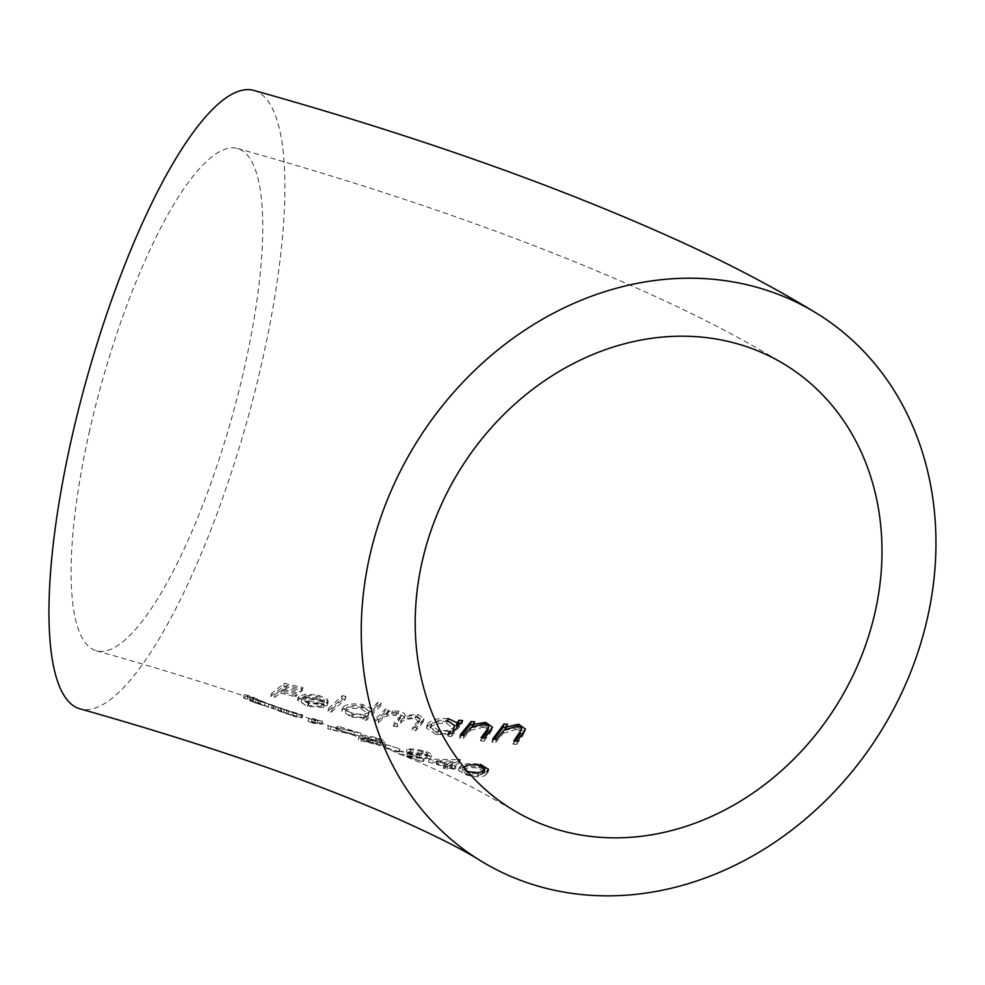 <?xml version="1.0" encoding="UTF-8"?>
<svg xmlns="http://www.w3.org/2000/svg" width="985" height="985" viewBox="0 0 985 985"><rect width="100%" height="100%" fill="white"/><g stroke="black" fill="none" stroke-linecap="round" stroke-linejoin="round"><path stroke-width="0.74" stroke-dasharray="4.92 3.69" d="M89.106 432.932A260.877 67.337 -74.3 0 1 237.385 148.452A260.877 67.337 -74.3 0 1 231.758 417.825A260.877 67.337 -74.3 0 1 96.456 650.826A260.877 67.337 -74.3 0 1 89.106 432.932M458.85 760.691L451.536 764.803L455.993 766.01L454.848 766.539L450.404 765.308L447.695 766.355L444.038 765.271L446.734 764.274L429.226 759.152L459.305 759.706M330.935 726.573L354.502 731.892L338.052 726.24L361.224 733.394L330.935 726.573L330.271 729.54L360.572 736.288L361.224 733.394M312.38 719.629L308.798 718.287L317.97 720.257L312.245 718.397L322.637 721.365L312.38 719.629L311.703 722.621L313.033 723.162L321.996 724.27L322.637 721.365M277.893 710.616L292.41 715.713L271.651 708.153L280.159 710.702L296.091 717.031L283.52 712.512L302.075 717.88L277.893 710.616L278.558 707.649L302.727 714.962L284.173 709.557L296.756 714.063L272.316 705.149L293.444 712.881L292.693 715.824L293.074 712.746L256.001 699.879L268.671 703.979L252.85 697.121C246.718 694.917 243.861 694.216 244.255 695.004L247.961 696.26L247.284 699.362L247.961 696.333L253.908 697.897L265.334 702.908L264.67 705.888L264.99 702.674L250.424 697.811L274.446 705.765L257.528 700.433M276.009 706.454L275.357 709.495L276.022 706.454M272.229 705.038L271.565 708.043L272.229 705.026M297.285 714.236L296.62 717.203L297.285 714.236M244.181 694.819L243.578 698.02L244.169 694.819M268.511 707.279L268.671 703.979L268.499 707.279M450.133 731.116L436.884 731.547L427.071 725.046L428.093 723.236C432.107 719.542 438.793 717.979 448.187 718.533M342.361 695.644L345.907 696.358L332.117 709.175L328.608 708.313L342.361 695.644L341.684 698.636L327.956 711.219L331.477 712.081L332.117 709.175M327.525 699.387L328.202 701.554L327.18 703.093L302.543 697.195L301.225 701.086L302.543 697.195C300.684 699.054 302.863 700.852 309.081 702.625L321.775 703.45L324.188 704.595L308.28 703.462L298.147 697.454L298.997 696.26L305.485 694.253L318.241 695.028L327.525 699.387L326.86 702.33L317.576 697.983L318.241 695.028M296.091 693.859L281.23 690.202L275.024 694.597L271.355 693.625L284.32 683.307L302.924 687.592L301.582 688.921L286.672 685.449L282.51 689.143L297.384 692.763L296.091 693.859L295.438 696.789L296.731 695.693L297.384 692.763M343.371 706.664C347.225 703.93 353.738 703.216 362.886 704.521L371.727 708.966L377.686 702.404L381.207 703.019L367.085 717.363L363.588 716.575L365.263 715.147L352.31 714.248L342.435 708.067L343.371 706.664L341.783 710.998L351.657 717.166L352.31 714.248M396.721 712.549C389.444 712.069 384.864 713.226 382.98 716.021L378.757 719.937L375.248 719.173L385.357 709.163L388.903 709.803L387.105 711.773L392.399 710.875L398.703 711.17C403.111 712.044 405.204 713.509 404.958 715.541L417.788 714.285L424.006 718.668L416.532 727.595L412.9 726.905L420.164 718.594L415.719 715.75C408.049 715.455 403.308 716.871 401.498 720.023L397.546 723.876L394.012 723.162L401.092 715.405L396.721 712.549L396.044 715.553L400.415 718.41L393.36 726.105L394.012 723.162M360.916 738.479L361.47 738.208C359.944 738.578 362.32 739.821 368.575 741.951L360.769 740.72L376.578 744.537L383.965 745.202C385.492 744.389 382.956 742.936 376.344 740.831C369.153 738.885 364.191 738.011 361.47 738.208L362.123 735.303C364.832 735.118 369.794 735.992 376.984 737.937C383.596 740.043 386.132 741.508 384.606 742.321L377.218 741.631L361.421 737.777L369.227 739.045C362.985 736.928 360.621 735.684 362.123 735.303L360.916 738.467M384.495 744.832L385.147 741.939L384.482 744.82M386.243 744.611L399.885 748.932L386.243 744.611L385.591 747.504L384.679 747.64L398.309 752.023L398.95 749.129M398.543 750.705L417.061 754.227L427.896 754.399L426.874 757.65L427.527 754.756C428.5 753.87 426.665 752.762 422.011 751.42L407.1 749.277C410.129 748.538 415.547 749.068 423.353 750.878C430.088 752.774 432.674 754.399 431.135 755.729L419.598 755.323L407.494 753.205L423.242 758.832L398.543 750.705L397.891 753.611L422.59 761.725L423.242 758.832M431.701 755.126L430.482 758.61L431.713 755.126M485.913 774.764L487.981 772.351L479.67 767.192C469.365 765.936 463.024 766.416 460.623 768.669L458.53 770.516L466.718 775.096C476.912 777.387 483.315 777.276 485.913 774.764L486.553 771.871C483.98 774.395 477.577 774.505 467.358 772.203L459.195 767.635L461.275 765.776C463.639 763.535 469.98 763.03 480.323 764.286M253.674 90.386A321.196 82.912 -74.3 0 1 246.755 422.036A321.196 82.912 -74.3 0 1 80.167 708.892M296.731 695.693L281.858 692.073L286.007 688.404L300.918 691.876L302.26 690.559L283.655 686.262L270.715 696.518L274.372 697.491L275.024 694.597M270.715 696.518L271.355 693.625M274.372 697.491L280.577 693.108L281.23 690.202M280.577 693.108L295.438 696.789M281.858 692.073L282.51 689.143M286.007 688.404L286.672 685.449M300.918 691.876L301.582 688.921M302.26 690.559L302.924 687.592M283.655 686.262L284.32 683.307M317.576 697.983L304.833 697.195L298.344 699.165L297.495 700.372L307.628 706.368L323.548 707.513L321.122 706.368L308.44 705.519C302.223 703.77 300.043 701.96 301.89 700.113L326.527 706.023L327.18 703.093M308.44 705.519L309.081 702.625M326.527 706.023L327.549 704.497L326.86 702.33M304.833 697.195L305.485 694.253M298.344 699.165L298.997 696.26M307.628 706.368L308.28 703.462M323.548 707.513L324.188 704.595M321.122 706.368L321.775 703.45M323.733 704.189L324.422 701.086L323.733 704.189L303.318 699.338L308.539 698.377L316.407 699.141C321.763 700.507 324.213 702.194 323.733 704.189M316.407 699.141L317.059 696.198L309.192 695.435L303.971 696.407L324.385 701.258C324.878 699.264 322.44 697.577 317.059 696.198M308.539 698.377L309.192 695.435M303.318 699.338L303.971 696.407M327.956 711.219L328.608 708.313M331.477 712.081L345.242 699.362L345.907 696.358M345.242 699.362L341.684 698.636M351.657 717.166L364.61 718.077L362.936 719.506L366.42 720.294L380.53 706.06L377.009 705.432L371.062 711.946L371.727 708.966M377.009 705.432L377.686 702.404M371.062 711.946L362.221 707.513L362.886 704.521M362.221 707.513C353.098 706.183 346.597 706.885 342.706 709.606M364.61 718.077L365.263 715.147M362.936 719.506L363.588 716.575M366.42 720.294L367.085 717.363M380.53 706.06L381.207 703.019M361.224 708.88L368.796 713.977L368.033 715.208C365.164 717.363 360.202 717.733 353.147 716.329C346.745 714.605 344.442 712.647 346.227 710.444C349.207 708.338 354.194 707.821 361.224 708.88L361.889 705.913C354.883 704.854 349.884 705.383 346.88 707.501L345.575 711.441M345.587 711.453L346.88 707.501C345.082 709.705 347.385 711.675 353.8 713.399C360.818 714.814 365.78 714.433 368.685 712.254L369.461 711.01L361.889 705.913M353.147 716.329L353.8 713.399M368.033 715.208L368.685 712.254M393.36 726.105L396.881 726.832L400.833 722.99C402.606 719.887 407.347 718.484 415.042 718.791L419.487 721.623L412.235 729.873L415.867 730.562L423.328 721.709L417.098 717.339L404.293 718.558C404.564 716.563 402.471 715.11 398.026 714.199L391.722 713.891L386.44 714.778L388.225 712.82L384.692 712.167L374.583 722.103L378.105 722.879L378.757 719.937M374.583 722.103L375.248 719.173M378.105 722.879L382.315 718.988C384.162 716.206 388.743 715.073 396.044 715.553M396.881 726.832L397.546 723.876M415.042 718.791L415.719 715.75M412.235 729.873L412.9 726.905M415.867 730.562L416.532 727.595M417.098 717.339L417.788 714.285M404.293 718.558L404.958 715.541M398.026 714.199L398.703 711.17M391.722 713.891L392.399 710.875M386.44 714.778L387.105 711.773M388.225 712.82L388.903 709.803M384.692 712.167L385.357 709.163M456.363 725.945L447.486 721.636L447.769 720.404M447.486 721.636C438.14 721.057 431.455 722.596 427.416 726.253L428.093 723.236M427.416 726.253L426.394 728.05L436.207 734.539L436.884 731.547M436.207 734.539L449.456 734.133L449.64 733.308M449.456 734.133L447.658 736.103L448.335 733.099M447.658 736.103L451.204 736.657L451.869 733.653M451.204 736.657L461.965 723.766L462.667 720.626M461.965 723.766L460.377 723.581M453.112 730.23C450.133 733.185 445.023 734.207 437.783 733.32L430.285 728.186L430.987 726.893C434.077 724.049 439.224 722.891 446.414 723.384L447.104 720.294C439.926 719.813 434.767 720.995 431.664 723.864L430.95 725.169L438.46 730.316C445.663 731.215 450.773 730.156 453.802 727.176M430.987 726.893L431.664 723.864M437.783 733.32L438.46 730.316M446.414 723.384L453.962 728.654M462.002 735.155L459.576 737.925L463.172 738.454L463.849 735.413M459.576 737.925L460.254 734.909M463.172 738.454L470.559 730.304L471.249 727.189M470.559 730.304L482.884 727.336L483.598 724.172M482.884 727.336C486.713 727.743 488.338 728.962 487.772 730.981M482.81 737.888L480.434 740.745L481.111 737.691M480.434 740.745L484.017 741.188L484.706 738.122M484.017 741.188L491.761 730.365L484.952 725.563L485.223 724.394M484.952 725.563L472.049 727.669L472.295 726.536M472.049 727.669L474.044 725.022L474.758 721.857M474.044 725.022L472.665 724.886M494.359 739.193L492.02 742.099L495.64 742.481L496.329 739.39M492.02 742.099L492.709 739.009M495.64 742.481L503.249 733.332L503.963 730.144M503.249 733.332L515.771 729.54L516.497 726.277M515.771 729.54C519.637 729.787 521.262 731.005 520.646 733.197M515.352 741.102L513.05 744.106L513.751 740.979M513.05 744.106L516.682 744.389L517.384 741.249M516.682 744.389L524.697 732.323L517.888 727.533L518.135 726.425M517.888 727.533L504.8 730.427L505.034 729.392M504.8 730.427L506.869 727.496L507.595 724.246M506.869 727.496L505.477 727.41M249.747 700.803L264.325 705.666L243.578 698.02C243.147 697.257 246.004 697.971 252.172 700.175L267.994 706.971L255.337 702.847L273.793 708.683L249.747 700.803L250.424 697.811M258.033 703.549L258.698 700.606M258.033 703.733L258.698 700.754M253.231 700.938L253.908 697.897M252.172 700.175L252.85 697.121M259.781 704.374L260.446 701.418M255.337 702.847L256.001 699.879M259.855 704.275L260.508 701.332M272.808 708.547L273.461 705.617M273.793 708.683L274.446 705.765M286.315 712.771L286.967 709.84M286.192 713.485L286.844 710.53M281.242 711.33L281.919 708.326M280.159 710.702L280.836 707.673M287.977 714.014L288.63 711.071M283.52 712.512L284.173 709.557M288.1 713.596L288.765 710.678M301.065 717.856L301.718 714.938M302.075 717.88L302.727 714.962M321.996 724.27L311.605 721.316L317.318 723.162L317.97 720.257M311.605 721.316L312.245 718.397M317.318 723.162L308.133 721.279L308.798 718.287M308.133 721.279L311.703 722.621M314.831 721.98L315.483 719.075M360.572 736.288L336.377 729.282L353.861 734.785L354.502 731.892M336.377 729.282L337.018 726.376M353.861 734.785L327.734 728.58L328.399 725.613M327.734 728.58L330.271 729.54M337.412 729.134L338.052 726.24M376.344 740.831L376.984 737.937M368.575 741.951L369.227 739.045M372.478 743.146L373.118 740.24M358.343 739.735L358.996 736.792M360.769 740.72L361.421 737.777M370.372 742.124C365.829 740.609 364.056 739.686 365.041 739.341L375.063 741.139C379.619 742.604 381.392 743.601 380.395 744.131L370.372 742.124L371.013 739.218L381.404 740.991M381.417 740.991L380.395 744.131L381.035 741.237C382.045 740.708 380.272 739.71 375.704 738.245L365.337 736.632M375.063 741.139L375.704 738.245M365.324 736.62L365.041 739.341L365.681 736.435C364.709 736.78 366.482 737.703 371.013 739.218M384.679 747.64L385.332 744.734M398.309 752.023L399.233 751.826L399.885 748.932M399.233 751.826L385.591 747.504M422.59 761.725L406.854 756.098L418.945 758.216L430.482 758.61C432.046 757.293 429.46 755.68 422.713 753.759C414.931 751.961 409.514 751.42 406.448 752.158L421.358 754.301C426.025 755.655 427.859 756.763 426.874 757.65L416.421 757.108L397.891 753.611M421.358 754.301L422.011 751.42M423.673 761.467L424.326 758.573M406.854 756.098L407.494 753.205M422.713 753.759L423.353 750.878M406.448 752.158L407.1 749.277M409.969 753.18L410.61 750.299M446.094 767.155L443.385 768.152L447.042 769.248L449.751 768.189L454.208 769.433L455.341 768.903L450.896 767.684L459.416 762.784L428.586 762.045L446.094 767.155L446.734 764.274M428.586 762.045L429.226 759.152M443.385 768.152L444.038 765.271M447.042 769.248L447.695 766.355M449.751 768.189L450.404 765.308M454.208 769.433L454.848 766.539M455.341 768.903L455.993 766.01M450.896 767.684L451.536 764.803M459.416 762.784L460.057 759.878M458.653 762.612L459.121 760.518M447.215 766.675L436.417 763.621L452.238 764.101L447.215 766.675L447.867 763.794L452.878 761.208L437.057 760.74L447.867 763.794M452.238 764.101L452.878 761.208M436.417 763.621L437.057 760.74M466.718 775.096L467.358 772.203M479.67 767.192L480.064 765.431M467.912 774.641L462.137 771.28L464.095 769.568C465.782 767.721 470.608 767.241 478.575 768.14L484.226 771.945L482.404 773.988L477.848 775.577L467.912 774.641L468.404 772.449M464.095 769.568L464.748 766.675L462.778 768.399L468.565 771.747M477.848 775.577L478.23 773.914M478.575 768.14L479.227 765.234M382.315 718.988L382.98 716.021M398.519 721.069L399.184 718.077M400.833 722.99L401.498 720.023M417.837 724.086L418.514 721.069M421.481 724.701L422.159 721.685M467.075 733.899L467.764 730.821M489.644 734.182L490.345 731.042M499.666 737.371L500.368 734.231M522.481 736.546L523.207 733.32M376.578 744.537L377.218 741.631M416.421 757.108L417.061 754.227M418.945 758.216L419.598 755.323M460.623 768.669L461.275 765.776M237.385 148.452C404.416 195.264 547.845 246.496 667.658 302.149C710.37 322.095 749.56 342.977 785.242 364.795M96.456 650.826C152.269 666.488 204.954 682.679 254.487 699.399M511.941 809.251L476.001 789.207C435.271 768.078 381.232 745.103 313.883 720.257M310.681 719.087L296.953 714.137M293.431 712.881L280.294 708.252M327.549 704.497L328.202 701.554M297.482 700.36L298.135 697.454M341.77 710.998L342.435 708.067M368.796 713.977L369.461 711.01M400.415 718.41L401.08 715.405M419.487 721.623L420.164 718.594M423.328 721.709L424.018 718.668M426.394 728.05L427.071 725.046M430.273 728.186L430.95 725.169M491.761 730.365L492.475 727.189M524.697 732.335L525.436 729.06M256.592 703.29L253.551 702.268M296.128 717.043L292.693 715.824M313.033 723.162L309.832 721.993M488.006 772.363L488.659 769.445M458.542 770.529L459.182 767.635M462.137 771.28L462.778 768.399"/><path stroke-width="1.48" d="M421.974 562.435A260.877 222.105 -58.4 0 1 785.242 364.795A260.877 222.105 -58.4 0 1 837.792 703.364A260.877 222.105 -58.4 0 1 511.941 809.251A260.877 222.105 -58.4 0 1 421.974 562.435M458.173 759.78L460.057 759.878L458.85 760.691M521.422 729.737L521.373 729.947C522.013 727.743 520.388 726.524 516.497 726.277L503.963 730.144L496.329 739.39L492.709 739.009L503.926 724.049L507.595 724.246L505.514 727.213L518.627 724.234L525.424 729.06L517.384 741.249L513.751 740.979L521.422 729.725M471.249 727.189L463.849 735.413L460.254 734.909L471.125 721.5L474.758 721.857L472.751 724.529L485.667 722.374L492.463 727.189L484.706 738.122L481.111 737.691L488.511 727.62L487.772 730.981L488.474 727.817C489.065 725.797 487.44 724.578 483.598 724.172L471.249 727.189M447.769 720.404L448.187 718.533L457.052 722.842L459.084 720.232L462.667 720.626L451.869 733.653L448.335 733.099L450.133 731.116L449.64 733.308M480.064 765.431L480.323 764.286L488.634 769.445L486.553 771.871M480.348 860.631C461.263 848.479 428.857 832.399 383.128 812.403C302.087 777.621 201.1 743.121 80.167 708.892A321.196 82.912 -74.3 0 1 71.117 440.627A321.196 82.912 -74.3 0 1 253.674 90.386C417.357 136.213 559.665 186.633 680.61 241.657C729.983 264.189 775.392 288.113 816.836 313.415A321.196 273.461 -58.4 0 1 881.538 730.267A321.196 273.461 -58.4 0 1 480.348 860.631A321.196 273.461 -58.4 0 1 369.584 556.747A321.196 273.461 -58.4 0 1 816.836 313.415M460.377 723.581L458.382 723.359L456.363 725.945L457.052 722.842M458.382 723.359L459.084 720.232M454.651 725.576L453.112 730.23L454.639 725.576L447.104 720.294M487.772 730.981L482.81 737.888M485.223 724.394L485.667 722.374M472.295 726.536L472.751 724.529M472.665 724.886L470.424 724.652L471.125 721.5M470.424 724.652L462.002 735.155M520.646 733.197L515.352 741.102M518.135 726.425L518.627 724.234M505.034 729.392L505.514 727.213M505.477 727.41L503.2 727.287L503.926 724.049M503.2 727.287L494.359 739.193M459.121 760.518L459.305 759.706M468.404 772.449L468.565 771.747L478.501 772.683L483.044 771.083L484.879 769.039L479.227 765.234C471.249 764.335 466.422 764.816 464.748 766.675M478.23 773.914L478.501 772.683M482.502 773.545L483.044 771.083M485.617 734.367L486.319 731.239M518.405 736.952L519.132 733.739M484.226 771.945L484.866 769.039"/></g></svg>
